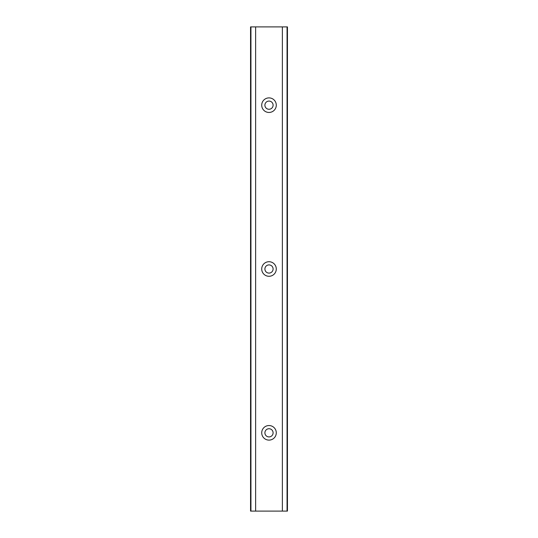 <?xml version="1.0" encoding="UTF-8"?>
<svg xmlns="http://www.w3.org/2000/svg" width="538" height="538" viewBox="0 0 538 538"><rect width="100%" height="100%" fill="white"/><g stroke="black" fill="none" stroke-linecap="round" stroke-linejoin="round"><path stroke-width="0.81" d="M269 261.717A7.283 7.283 0 0 0 261.717 269A7.283 7.283 0 0 0 269 276.283A7.283 7.283 0 0 0 276.283 269A7.283 7.283 0 0 0 269 261.717M269 425.545A7.283 7.283 0 0 0 261.717 432.828A7.283 7.283 0 0 0 269 440.111A7.283 7.283 0 0 0 276.283 432.828A7.283 7.283 0 0 0 269 425.545M269 97.889A7.283 7.283 0 0 0 261.717 105.172A7.283 7.283 0 0 0 269 112.455A7.283 7.283 0 0 0 276.283 105.172A7.283 7.283 0 0 0 269 97.889M255.624 26.9L255.624 511.1L250.553 511.1L250.553 26.9L282.376 26.9L282.376 511.1L287.447 511.1L287.447 26.9L287.057 26.9L287.057 511.1M269 109.268A4.096 4.096 0 0 1 264.904 105.172A4.096 4.096 0 0 1 269 101.077A4.096 4.096 0 0 1 273.096 105.172A4.096 4.096 0 0 1 269 109.268M269 436.923A4.096 4.096 0 0 1 264.904 432.828A4.096 4.096 0 0 1 269 428.732A4.096 4.096 0 0 1 273.096 432.828A4.096 4.096 0 0 1 269 436.923M269 273.096A4.096 4.096 0 0 1 264.904 269A4.096 4.096 0 0 1 269 264.904A4.096 4.096 0 0 1 273.096 269A4.096 4.096 0 0 1 269 273.096M255.624 511.1L282.376 511.1M282.376 26.9L287.057 26.9M250.943 511.1L250.943 26.9"/></g></svg>

